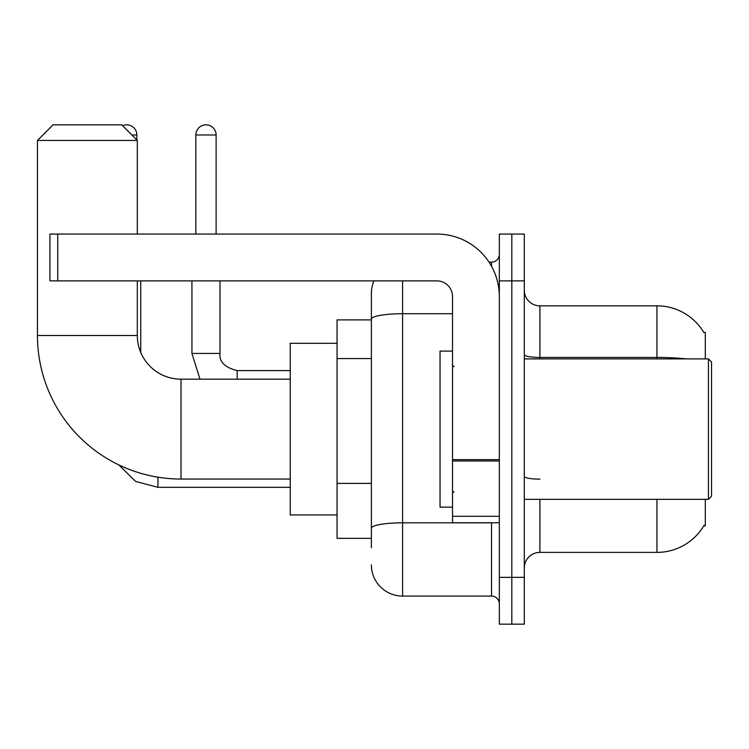 <?xml version="1.0" encoding="UTF-8"?>
<svg xmlns="http://www.w3.org/2000/svg" width="749" height="749" viewBox="0 0 749 749"><rect width="100%" height="100%" fill="white"/><g stroke="black" fill="none" stroke-linecap="round" stroke-linejoin="round"><path stroke-width="1.12" d="M705.305 358.893L705.305 332.369L703.891 332.565A54.611 54.611 0 0 0 656.939 305.845A54.611 54.611 0 0 1 703.77 332.369A54.611 54.611 0 0 0 656.939 305.845L539.907 305.845A15.607 15.607 0 0 1 524.3 290.238A15.607 15.607 0 0 0 539.907 305.845L539.907 358.893M705.305 499.33L705.305 525.864L703.77 525.864L704.051 525.395A54.611 54.611 0 0 1 656.939 552.388L539.907 552.388A15.607 15.607 0 0 0 524.3 567.995M371.382 547.706L371.382 319.149L371.382 319.889L337.05 319.889L337.05 538.344L371.382 538.344M511.82 577.357L511.82 624.17L524.3 624.17L524.3 577.357L511.82 577.357L511.82 624.17L499.33 624.17L499.33 577.357L511.82 577.357L511.82 280.875L511.82 577.357M499.33 577.357L499.33 234.062L511.82 234.062L511.82 280.875L511.82 234.062L524.3 234.062L524.3 577.357M402.588 280.875L402.588 596.082L491.531 596.082L491.531 522.736M489.041 262.15L491.531 262.15A7.799 7.799 0 0 0 499.33 254.351M371.382 349.203L371.382 293.355A31.205 31.205 0 0 1 373.985 280.875M371.382 533.663L371.382 492.767M452.518 313.728L402.588 313.728A31.205 5.421 180 0 0 371.382 319.149L371.382 293.355M499.33 603.881A7.799 7.799 0 0 0 491.531 596.082M402.588 596.082A31.205 31.205 0 0 1 371.382 564.868M290.238 479.051L181.005 479.051A143.555 143.555 0 0 1 37.45 335.486L37.45 140.438L53.057 124.83L121.713 124.83L137.32 140.438L37.45 140.438M181.005 479.051L181.005 379.181A43.695 43.695 0 0 1 137.32 335.486L137.32 280.875M137.32 234.062L137.32 140.438M337.05 343.295L290.238 343.295L290.238 514.938L337.05 514.938M122.583 125.71A10.14 10.14 0 0 1 136.852 134.979L136.852 139.969M140.746 352.47L140.746 280.875M195.835 234.062L195.835 134.979A10.14 10.14 0 0 1 205.975 124.83A10.14 10.14 0 0 1 216.115 134.979L216.115 234.062M191.931 280.875L191.931 353.434L220.019 353.434L220.019 280.875M499.33 522.736L452.518 522.736L452.518 459.643L499.33 459.643M499.33 296.482A62.42 62.42 0 0 0 436.92 234.062L57.739 234.062L57.739 280.875L436.92 280.875A15.607 15.607 0 0 1 452.518 296.482L452.518 459.643M57.739 280.875L49.93 280.875L49.93 234.062L57.739 234.062M708.432 358.893L711.55 362.02L711.55 496.213L708.432 499.33L708.432 358.893L524.3 358.893M452.518 351.094L440.038 351.094L440.038 507.139L452.518 507.139M371.382 358.565L337.05 358.565M371.382 483.405L337.05 483.405M539.907 499.33L539.907 552.388M656.939 552.388L656.939 499.33M703.891 332.565A54.611 54.611 0 0 0 656.939 305.845L656.939 357.423L539.907 357.423A15.607 2.706 0 0 1 524.3 354.708M686.196 358.893A54.611 9.484 180 0 0 656.939 357.423L656.939 358.893M524.3 280.875L499.33 280.875M539.907 479.135A15.607 2.706 -0 0 1 524.3 476.42M494.237 522.736A7.799 1.358 0 0 1 491.531 522.821L402.588 522.821A31.205 5.421 180 0 0 371.382 528.242M491.531 266.26L491.531 262.15M37.45 335.486L137.32 335.486M290.238 487.318L157.917 487.318L135.503 481.382L118.838 464.886L135.503 481.382L157.917 487.318L157.917 477.179M131.852 134.979L136.852 134.979M195.835 134.979L216.115 134.979M237.18 379.181L237.18 370.624C224.794 367.478 219.073 361.758 220.019 353.434C219.073 361.758 224.794 367.478 237.18 370.596L290.238 370.596M499.33 460.991L452.518 460.991M452.518 516.295L499.33 516.295M290.238 379.181L181.005 379.181M191.931 353.434L199.974 379.181M220.019 353.434C219.073 361.758 224.794 367.478 237.18 370.596M524.3 499.33L708.432 499.33M454.081 366.701L452.518 365.137M454.081 491.531L452.518 493.095"/></g></svg>
